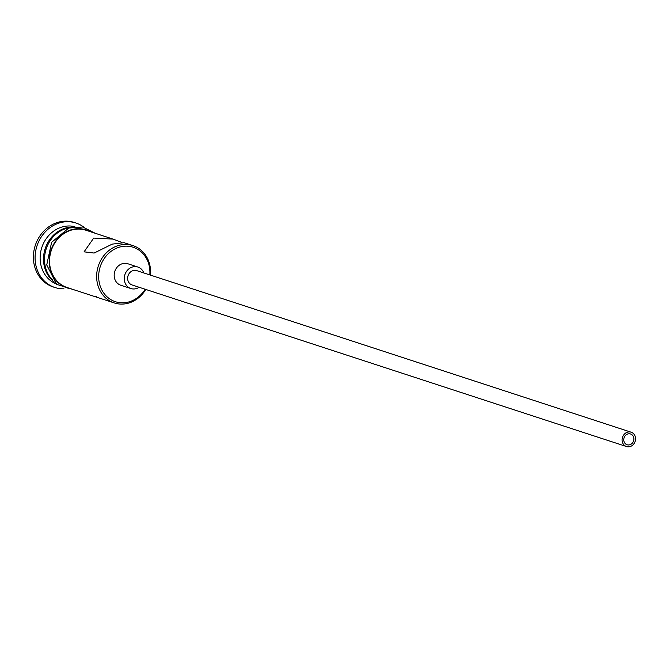 <?xml version="1.0" encoding="UTF-8"?>
<svg xmlns="http://www.w3.org/2000/svg" width="669" height="669" viewBox="0 0 669 669"><rect width="100%" height="100%" fill="white"/><g stroke="black" fill="none" stroke-linecap="round" stroke-linejoin="round"><path stroke-width="1" d="M149.823 274.909A28.642 25.288 108.1 0 0 118.396 247.471A28.642 25.288 108.1 0 0 99.347 283.012A28.642 25.288 108.1 0 0 130.179 301.518A28.642 25.288 108.1 0 0 145.14 289.234M145.775 289.443A30.147 26.618 -71.9 0 1 129.819 302.714A30.147 26.618 -71.9 0 1 114.248 302.932A30.147 26.618 -71.9 0 1 96.687 274.641A30.147 26.618 -71.9 0 1 117.418 245.824A30.147 26.618 -71.9 0 1 132.98 245.615A30.147 26.618 -71.9 0 1 150.458 275.118M629.981 444.701A5.653 4.992 108.1 0 0 633.869 439.299A5.653 4.992 108.1 0 0 630.574 433.997A5.653 4.992 108.1 0 0 627.656 434.039A5.653 4.992 108.1 0 0 623.767 439.441A5.653 4.992 108.1 0 0 627.062 444.743A5.653 4.992 108.1 0 0 629.981 444.701M627.263 432.258A7.535 6.657 108.1 0 0 622.086 439.458A7.535 6.657 108.1 0 0 626.477 446.532A7.535 6.657 108.1 0 0 630.365 446.482A7.535 6.657 108.1 0 0 635.55 439.274A7.535 6.657 108.1 0 0 631.16 432.207A7.535 6.657 108.1 0 0 627.263 432.258M631.16 432.207L136.719 270.627A7.535 6.657 108.1 0 0 132.83 270.677A7.535 6.657 108.1 0 0 127.645 277.878A7.535 6.657 108.1 0 0 132.036 284.952L626.477 446.532M143.793 272.935A11.306 9.985 108.1 0 0 137.889 267.04A11.306 9.985 108.1 0 0 132.052 267.123A11.306 9.985 108.1 0 0 124.283 277.928A11.306 9.985 108.1 0 0 130.865 288.54A11.306 9.985 108.1 0 0 136.71 288.456A11.306 9.985 108.1 0 0 139.11 287.269M137.889 267.04L127.804 263.745A11.306 9.985 108.1 0 0 121.967 263.829A11.306 9.985 108.1 0 0 114.19 274.633A11.306 9.985 108.1 0 0 120.78 285.237L130.865 288.54M121.649 242.345L113.028 239.092L93.702 238.08L84.077 251.837L94.128 253.049L112.2 244.126L124.008 242.68L132.98 245.615M54.306 282.034A30.147 26.618 -71.9 0 1 44.062 252.991A30.147 26.618 -71.9 0 1 64.274 228.455A30.147 26.618 -71.9 0 1 72.269 227.075M56.146 283.873A30.147 26.618 -71.9 0 1 40.249 255.215A30.147 26.618 -71.9 0 1 60.904 227.36A30.147 26.618 -71.9 0 1 74.836 226.674M63.94 288.799A33.918 29.946 -71.9 0 1 54.891 287.494A33.918 29.946 -71.9 0 1 35.131 255.667A33.918 29.946 -71.9 0 1 58.454 223.254A33.918 29.946 -71.9 0 1 75.965 223.02A33.918 29.946 -71.9 0 1 84.035 227.309M114.248 302.932L67.159 287.545A30.147 26.618 -71.9 0 1 49.598 259.254A30.147 26.618 -71.9 0 1 70.329 230.437A30.147 26.618 -71.9 0 1 85.891 230.228L113.028 239.092M94.304 296.409L96.662 296.743M52.767 280.177A30.147 26.618 -71.9 0 1 45.459 251.494A30.147 26.618 -71.9 0 1 65.278 228.79A30.147 26.618 -71.9 0 1 69.927 227.661M54.891 287.494L53.211 286.951A33.918 29.946 -71.9 0 1 33.45 255.123A33.918 29.946 -71.9 0 1 56.773 222.702A33.918 29.946 -71.9 0 1 74.284 222.468L75.965 223.02M89.905 231.541A30.523 26.952 108.1 0 0 70.245 230.086A30.523 26.952 108.1 0 0 49.213 261.629A30.523 26.952 108.1 0 0 71.173 288.849M95.115 233.238L82.764 227.017L68.798 228.02L51.605 242.329L46.73 264.966L56.681 284.35L76.383 290.555"/></g></svg>

